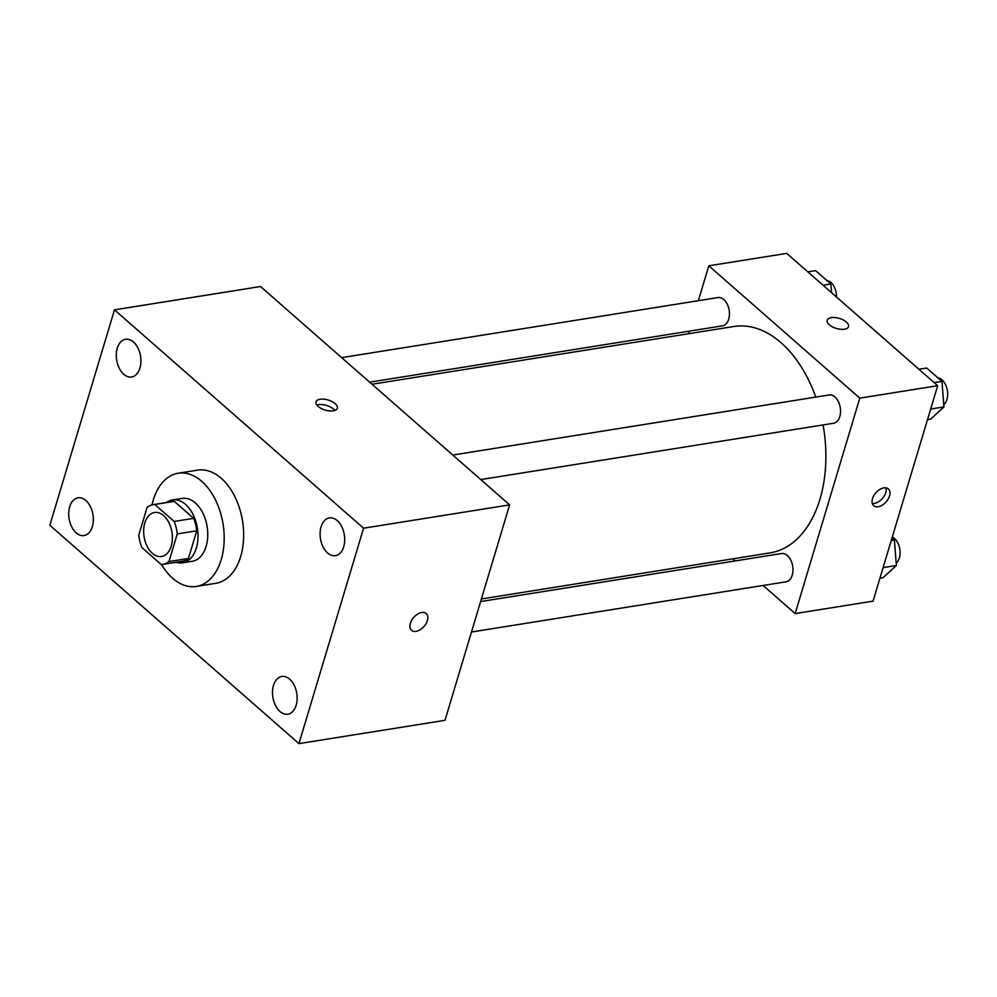 <?xml version="1.0" encoding="UTF-8"?>
<svg xmlns="http://www.w3.org/2000/svg" width="997" height="997" viewBox="0 0 997 997"><rect width="100%" height="100%" fill="white"/><g stroke="black" fill="none" stroke-linecap="round" stroke-linejoin="round"><path stroke-width="1.5" d="M144.814 522.927A22.295 14.108 80.9 0 1 154.51 512.495A22.295 14.108 80.9 0 1 171.958 532.286A22.295 14.108 80.9 0 1 161.539 556.513A22.295 14.108 80.9 0 1 147.095 546.269A22.295 14.108 80.9 0 1 144.814 522.927M141.886 547.565L161.24 564.539A30.259 19.155 80.9 0 0 162.798 564.389A30.259 19.155 80.9 0 0 168.979 561.56L177.267 533.918A30.259 19.155 80.9 0 0 174.176 521.456L154.809 504.47A30.259 19.155 80.9 0 0 153.251 504.619A30.259 19.155 80.9 0 0 147.07 507.461L138.782 535.09A30.259 19.155 80.9 0 0 141.886 547.565M174.176 521.456L193.642 518.34L174.276 501.366L154.809 504.47M153.251 504.619L172.73 501.516A30.259 19.155 80.9 0 1 174.276 501.366M193.642 518.34A30.259 19.155 80.9 0 1 196.745 530.815L177.267 533.918M162.798 564.389L182.277 561.286A30.259 19.155 80.9 0 0 188.445 558.445L196.745 530.815M176.083 562.271A31.842 20.152 -99.1 0 0 182.513 562.844A31.842 20.152 -99.1 0 0 197.967 538.455A31.842 20.152 -99.1 0 0 185.579 504.47A31.842 20.152 -99.1 0 0 172.481 499.958A31.842 20.152 -99.1 0 0 166.536 502.5M172.481 499.958L182.214 498.4A31.842 20.152 80.9 0 1 195.312 502.912A31.842 20.152 80.9 0 1 207.7 536.897A31.842 20.152 80.9 0 1 192.259 561.286L182.513 562.844M188.445 558.445L168.979 561.56M152.03 504.881A57.315 36.278 80.9 0 1 153.276 500.07A57.315 36.278 80.9 0 1 178.201 473.239A57.315 36.278 80.9 0 1 223.066 524.123A57.315 36.278 80.9 0 1 196.272 586.448A57.315 36.278 80.9 0 1 161.551 564.526M178.201 473.239L197.68 470.135A57.315 36.278 80.9 0 1 242.533 521.02A57.315 36.278 80.9 0 1 215.751 583.332L196.272 586.448M279.983 711.497A19.105 12.089 80.9 0 1 272.542 691.108A19.105 12.089 80.9 0 1 281.815 676.477A19.105 12.089 80.9 0 1 296.77 693.438A19.105 12.089 80.9 0 1 287.834 714.213A19.105 12.089 80.9 0 1 279.983 711.497M76.183 532.847A19.105 12.089 80.9 0 1 68.743 512.458A19.105 12.089 80.9 0 1 78.015 497.815A19.105 12.089 80.9 0 1 92.97 514.776A19.105 12.089 80.9 0 1 84.035 535.551A19.105 12.089 80.9 0 1 76.183 532.847M123.753 374.286A19.105 12.089 80.9 0 1 116.313 353.898A19.105 12.089 80.9 0 1 125.585 339.254A19.105 12.089 80.9 0 1 140.54 356.216A19.105 12.089 80.9 0 1 131.604 376.991A19.105 12.089 80.9 0 1 123.753 374.286M327.552 552.936A19.105 12.089 80.9 0 1 320.124 532.548A19.105 12.089 80.9 0 1 329.384 517.917A19.105 12.089 80.9 0 1 344.339 534.878A19.105 12.089 80.9 0 1 335.403 555.653A19.105 12.089 80.9 0 1 327.552 552.936M363.569 528.198L114.481 309.843L49.85 525.269L298.938 743.625L363.569 528.198L509.629 504.881L260.541 286.525L114.481 309.843M509.629 504.881L444.998 720.32L298.938 743.625M333.272 410.814A11.141 5.234 16.7 0 0 337.335 408.234A11.141 5.234 16.7 0 0 328.163 400.021A11.141 5.234 16.7 0 0 315.987 401.828A11.141 5.234 16.7 0 0 321.258 408.471A11.141 5.234 16.7 0 0 333.272 410.814M334.818 410.44A11.141 5.234 16.7 0 0 316.872 405.056M410.365 623.287A11.141 6.854 -48.8 0 1 417.581 614.115A11.141 6.854 -48.8 0 1 426.23 613.541A11.141 6.854 -48.8 0 1 424.049 626.452A11.141 6.854 -48.8 0 1 411.537 630.303A11.141 6.854 -48.8 0 1 410.365 623.287M426.23 613.541A11.141 6.854 -48.8 0 1 424.037 626.44A11.141 6.854 -48.8 0 1 411.537 630.303M372.031 384.256L733.917 326.493A114.63 72.557 80.9 0 1 815.745 397.105M823.073 424.921A114.63 72.557 80.9 0 1 770.058 552.886L481.401 598.973M452.775 455.043L829.068 394.974A14.319 9.06 80.9 0 1 840.272 407.686A14.319 9.06 80.9 0 1 833.579 423.251L480.753 479.569M341.672 357.636L717.965 297.567A14.319 9.06 80.9 0 1 729.168 310.279A14.319 9.06 80.9 0 1 722.476 325.845L369.65 382.175M480.616 601.565L781.498 553.534A14.319 9.06 80.9 0 1 792.702 566.246A14.319 9.06 80.9 0 1 786.01 581.812L471.481 632.011M763.091 585.463L795.157 613.579L859.788 398.139L708.817 265.8L698.349 300.708M689.214 331.154L688.441 333.746M732.72 558.843L735.101 560.937M795.157 613.579L873.048 601.141L937.678 385.702L859.788 398.139M937.678 385.702L786.72 253.375L708.817 265.8M831.249 317.632A11.141 5.234 -163.3 0 1 843.263 319.987A11.141 5.234 -163.3 0 1 848.534 326.63A11.141 5.234 -163.3 0 1 836.358 328.437A11.141 5.234 -163.3 0 1 827.186 320.224A11.141 5.234 -163.3 0 1 831.249 317.632M872.5 498.674A11.141 6.854 -48.8 0 1 879.715 489.502A11.141 6.854 -48.8 0 1 888.364 488.929A11.141 6.854 -48.8 0 1 886.183 501.827A11.141 6.854 -48.8 0 1 873.671 505.691A11.141 6.854 -48.8 0 1 872.5 498.674M885.947 487.857A11.141 6.854 -48.8 0 1 882.382 498.5A11.141 6.854 -48.8 0 1 872.288 503.435M827.186 320.224A11.141 5.234 -163.3 0 1 831.249 317.644A11.141 5.234 -163.3 0 1 843.263 319.987A11.141 5.234 -163.3 0 1 848.534 326.63M879.94 578.173L883.093 577.662L896.378 565.498L894.409 539.963L892.028 537.882M896.378 565.498L883.105 567.617M894.409 539.963L891.256 540.461M892.29 537.009A14.319 9.06 80.9 0 1 899.842 549.372A14.319 9.06 80.9 0 1 896.203 563.23M831.535 292.657L830.875 284.008L815.621 270.636L807.832 271.869M830.875 284.008L823.086 285.242M826.837 280.469A14.319 9.06 80.9 0 1 836.545 297.056M927.509 419.612L930.675 419.101L943.947 406.938L941.978 381.402L926.724 368.03L918.935 369.276M943.947 406.938L930.675 409.057M941.978 381.402L934.189 382.649M937.94 377.863A14.319 9.06 80.9 0 1 947.15 389.341A14.319 9.06 80.9 0 1 943.773 404.682"/></g></svg>
